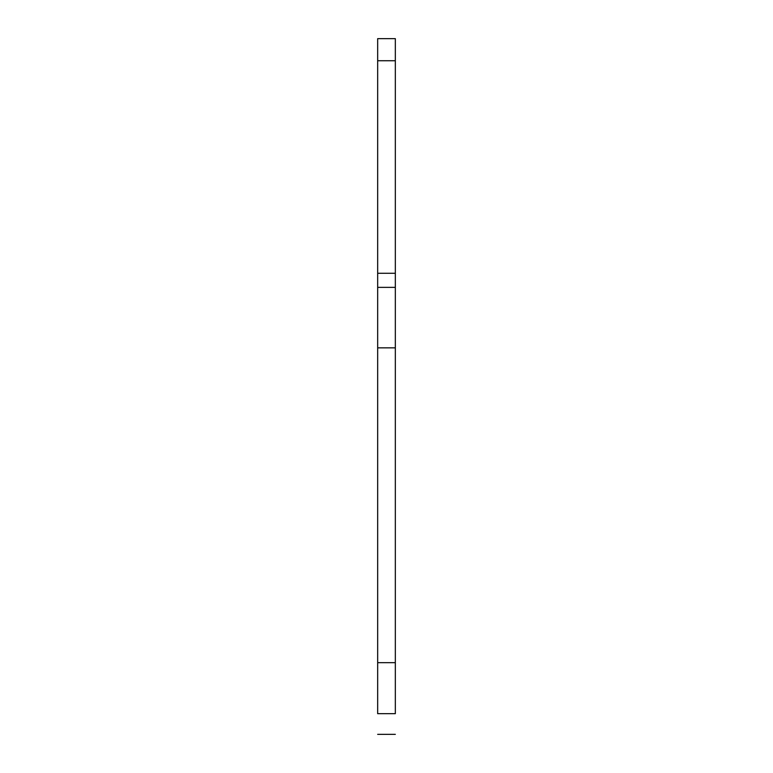 <?xml version="1.0" encoding="UTF-8"?>
<svg xmlns="http://www.w3.org/2000/svg" width="773" height="773" viewBox="0 0 773 773"><rect width="100%" height="100%" fill="white"/><g stroke="black" fill="none" stroke-linecap="round" stroke-linejoin="round"><path stroke-width="1.16" d="M395.332 287.372L395.332 273.275L377.668 273.275L377.668 287.372L395.332 287.372L395.332 662.674L377.668 662.674L377.668 347.85L395.332 347.85M377.668 347.85L377.668 287.372M377.668 662.674L377.668 713.682C377.668 741.162 377.668 741.162 377.668 713.682L395.332 713.682L395.332 662.674M377.668 38.65L377.668 60.738L395.332 60.738L395.332 38.65L377.668 38.65M377.668 273.275L377.668 60.738M395.332 713.682C395.332 741.162 395.332 741.162 395.332 713.682M395.332 60.738L395.332 273.275M377.668 734.35L395.332 734.35"/></g></svg>
